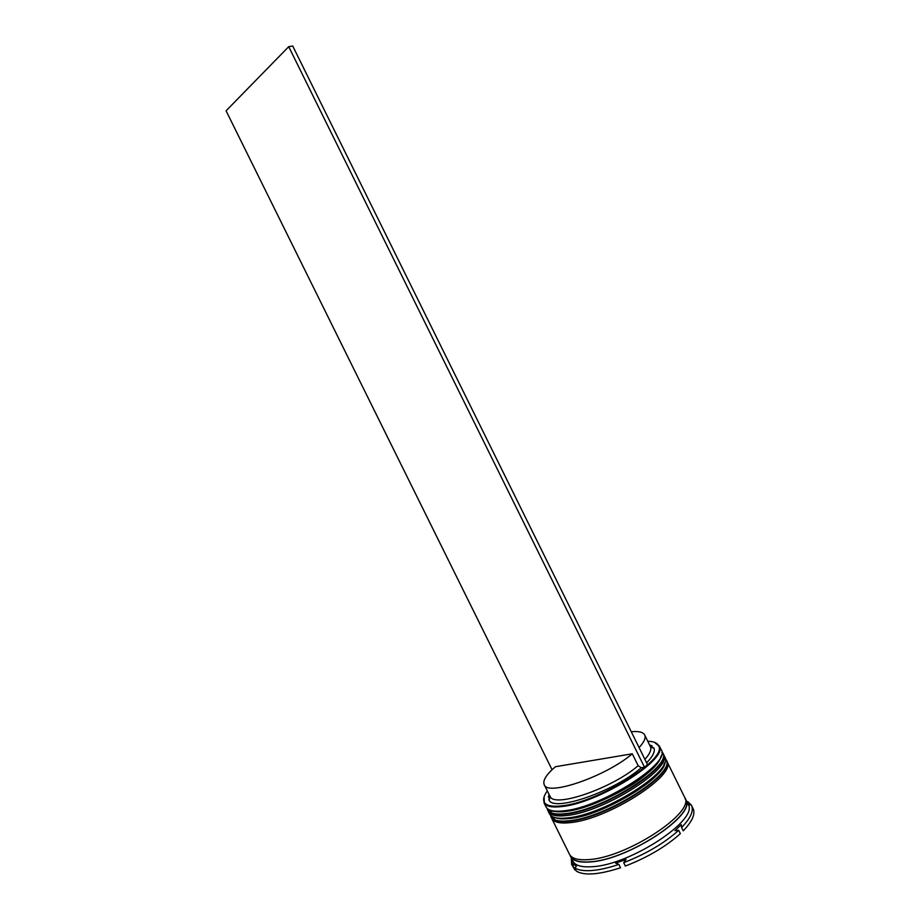 <?xml version="1.0" encoding="UTF-8"?>
<svg xmlns="http://www.w3.org/2000/svg" width="920" height="920" viewBox="0 0 920 920"><rect width="100%" height="100%" fill="white"/><g stroke="black" fill="none" stroke-linecap="round" stroke-linejoin="round"><path stroke-width="1.38" d="M547.319 790.935C543.639 795.961 542.731 799.871 544.571 802.688C546.94 805.92 552.885 806.943 562.407 805.759C598.506 802.148 666.724 759.425 658.8 746.235C657.685 743.061 654.016 741.405 647.806 741.279M654.373 742.268L659.502 746.476C667.518 759.782 598.724 802.884 562.316 806.506C552.713 807.691 546.721 806.656 544.341 803.39L544.111 796.755M652.579 747.799L653.982 748.018L652.579 747.799M660.709 756.861C658.179 773.168 597.678 808.335 566.099 811.371C559.832 812.153 555.082 811.911 551.862 810.669C555.082 811.911 559.832 812.153 566.099 811.371C597.678 808.335 658.179 773.168 660.709 756.861M543.95 802.723L545.997 806.863C547.998 810.681 554.15 811.992 564.431 810.773C601.818 807.219 671.784 762.53 661.25 749.892L659.203 745.752M651.9 745.591L649.888 745.51M664.113 764.014C661.388 780.643 601.162 815.66 569.606 818.478C563.442 819.202 558.727 818.949 555.473 817.707C558.727 818.949 563.442 819.202 569.606 818.478C601.162 815.66 661.388 780.643 664.113 764.014M567.95 817.88C605.452 814.579 675.337 769.73 664.654 756.792L663.527 754.492C674.153 767.326 604.244 812.13 566.778 815.511C556.473 816.684 550.298 815.338 548.274 811.463L549.412 813.763C551.459 817.661 557.635 819.041 567.95 817.88M686.803 801.676L687.964 801.78L691.414 805.207L688.033 804.16C699.717 819.122 630.442 865.11 592.112 866.709C581.578 867.422 575.161 865.547 572.838 861.097L571.619 864.42L571.297 857.981M691.414 805.207L691.518 805.402C693.956 810.716 690.655 818.087 681.594 827.505L681.26 824.596L674.958 830.668L678.695 830.323C664.217 843.249 645.897 854.036 623.702 862.661L626.071 859.406L615.63 863.155L618.872 864.397C608.615 867.87 599.553 869.918 591.709 870.527C583.958 871.079 578.3 870.205 574.735 867.905L576.414 866.318L573.206 863.799L573.264 866.732L574.862 869.963L575.264 868.963M666.931 761.404C677.706 774.525 607.879 819.49 570.297 822.63C559.958 823.733 553.759 822.307 551.689 818.351L569.434 854.208C571.711 858.578 578.093 860.372 588.593 859.602C626.796 857.762 696.164 811.934 684.63 797.272L666.931 761.404M685.089 798.468L685.768 799.572C697.348 814.326 628.015 860.211 589.766 861.971C579.255 862.718 572.861 860.901 570.561 856.497L570.101 855.301M649.394 744.487L654.097 748.339C655.12 751.824 652.625 756.654 646.622 762.829M644.506 767.245L647.496 764.612L292.721 46L288.719 46.678L644.506 767.245L641.228 767.763C614.261 791.395 554.127 812.095 549.102 800.227L548.906 794.155M631.269 731.745C638.63 731.02 643.103 732.09 644.678 734.953L650.624 747.12C651.486 750.099 649.577 754.181 644.897 759.345M644.678 734.953C646.047 737.851 644.172 742.06 639.078 747.557M681.156 824.711L679.799 826.125M691.518 805.402L693.105 808.611C695.566 813.981 692.277 821.387 683.238 830.841L681.594 827.505M574.862 869.963L571.619 864.42M618.872 864.397L620.54 867.767C599.081 874.701 584.349 875.828 576.346 871.148L574.735 867.905M573.264 866.732L571.711 864.616M678.695 830.323L680.34 833.658C665.884 846.63 647.565 857.428 625.37 866.042L623.702 862.661M548.918 799.94L549.596 798.698L548.918 799.94M549.412 795.168L548.251 796.812M641.228 767.763L638.158 765.681C612.317 788.164 555.116 807.921 550.24 796.72L544.191 784.622C542.582 780.482 546.33 774.513 555.438 766.716L632.293 753.802C605.647 776.606 547.066 796.616 544.191 784.622M638.158 765.681L632.293 753.802M552.069 769.73L226.078 110.814L288.719 46.678M662.619 752.652C673.21 765.405 603.267 810.163 565.834 813.613C555.542 814.809 549.378 813.475 547.365 809.623L547.584 810.083C549.608 813.935 555.772 815.281 566.076 814.085C603.508 810.658 673.44 765.888 662.837 753.112L661.813 752.721M551.747 813.038L549.286 809.807M666.022 759.563C676.763 772.605 606.912 817.523 569.353 820.732C559.026 821.859 552.839 820.456 550.769 816.511L550.999 816.971C553.069 820.916 559.268 822.331 569.595 821.203C607.154 818.018 676.994 773.087 666.252 760.023L665.252 759.402M555.289 820.053L552.713 816.776M685.239 799.146C698.429 813.291 628.647 860.039 589.915 861.821C579.002 862.592 572.55 860.602 570.549 855.83M550.24 810.198C550.792 811.509 556.059 811.923 566.041 811.417C584.809 808.438 605.59 800.273 628.383 786.956C648.818 775.238 661.744 759.609 661.331 755.297M547.894 809.025L547.365 809.623M569.56 818.524C603.048 816.178 666.586 775.882 664.619 762.772M658.8 746.235L659.502 746.476M685.768 799.572L688.033 804.16M650.624 747.12L654.097 748.339M570.561 856.497L572.838 861.097M544.571 802.688L544.341 803.39M550.24 796.72L549.102 800.227"/></g></svg>
